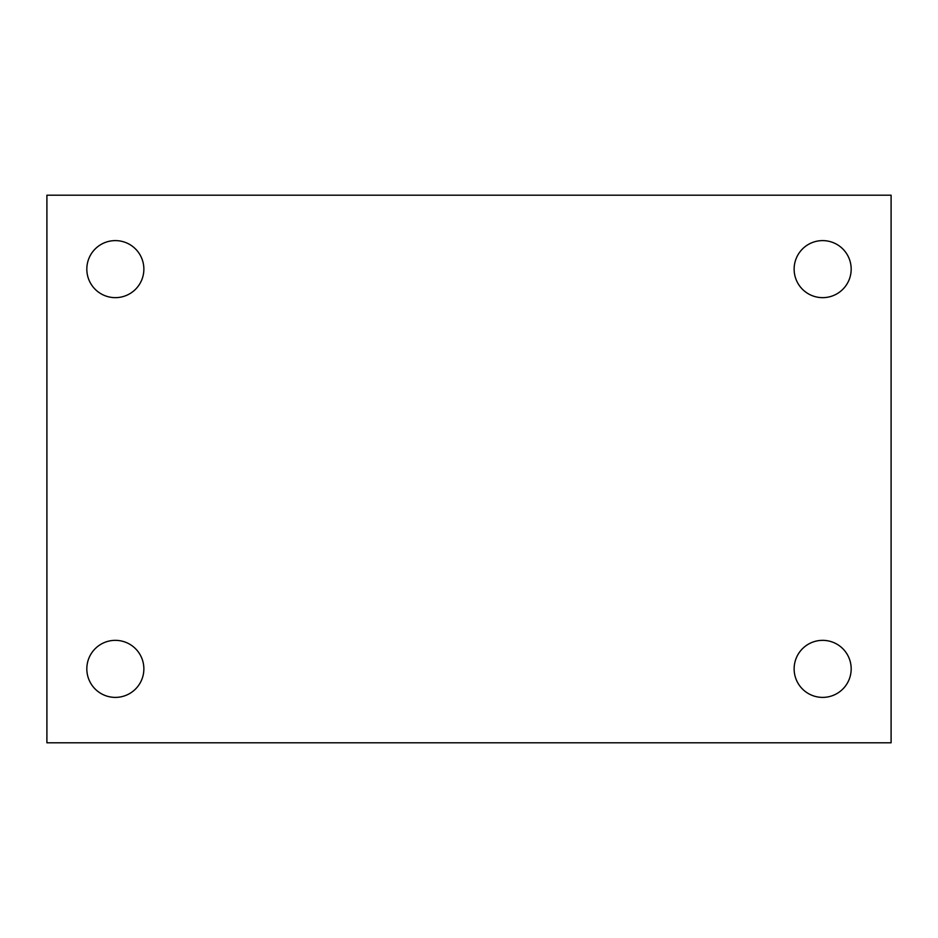 <?xml version="1.0" encoding="UTF-8"?>
<svg xmlns="http://www.w3.org/2000/svg" width="938" height="938" viewBox="0 0 938 938"><rect width="100%" height="100%" fill="white"/><g stroke="black" fill="none" stroke-linecap="round" stroke-linejoin="round"><path stroke-width="1.41" d="M46.9 195.21L891.1 195.21L891.1 742.79L46.9 742.79L46.9 195.21M115.351 640.349A28.515 28.515 0 0 1 143.866 668.864A28.515 28.515 0 0 1 115.351 697.391A28.515 28.515 0 0 1 86.824 668.864A28.515 28.515 0 0 1 115.351 640.349M822.649 640.349A28.515 28.515 0 0 1 851.176 668.864A28.515 28.515 0 0 1 822.649 697.391A28.515 28.515 0 0 1 794.134 668.864A28.515 28.515 0 0 1 822.649 640.349M822.649 240.609A28.515 28.515 0 0 1 851.176 269.136A28.515 28.515 0 0 1 822.649 297.651A28.515 28.515 0 0 1 794.134 269.136A28.515 28.515 0 0 1 822.649 240.609M115.351 240.609A28.515 28.515 0 0 1 143.866 269.136A28.515 28.515 0 0 1 115.351 297.651A28.515 28.515 0 0 1 86.824 269.136A28.515 28.515 0 0 1 115.351 240.609"/></g></svg>
